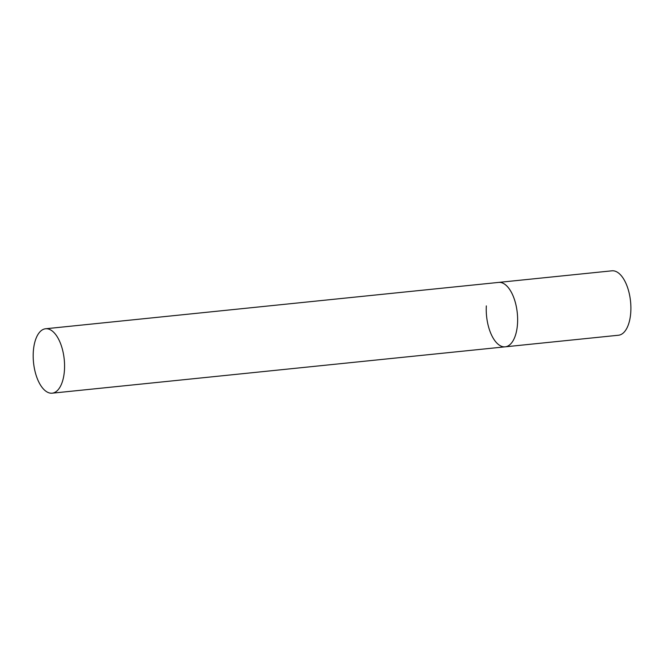<?xml version="1.0" encoding="UTF-8"?>
<svg xmlns="http://www.w3.org/2000/svg" width="664" height="664" viewBox="0 0 664 664"><rect width="100%" height="100%" fill="white"/><g stroke="black" fill="none" stroke-linecap="round" stroke-linejoin="round"><path stroke-width="1" d="M45.584 328.763A32.378 15.43 -95.8 0 0 33.2 357.356A32.378 15.43 -95.8 0 0 47.144 392.017A32.378 15.43 -95.8 0 0 52.174 393.179A32.378 15.43 -95.8 0 0 64.557 364.586A32.378 15.43 -95.8 0 0 50.613 329.925A32.378 15.43 -95.8 0 0 45.584 328.763L611.901 270.821A32.378 15.43 84.2 0 1 630.8 311.74A32.378 15.43 84.2 0 1 618.491 335.237L505.229 346.824A32.378 15.43 -95.8 0 0 517.613 318.239A32.378 15.43 -95.8 0 0 503.669 283.569A32.378 15.43 -95.8 0 0 498.639 282.407A32.378 15.43 84.2 0 1 517.538 323.327A32.378 15.43 84.2 0 1 505.229 346.824A32.378 15.43 84.2 0 1 486.33 305.905M505.229 346.824L52.174 393.179"/></g></svg>
